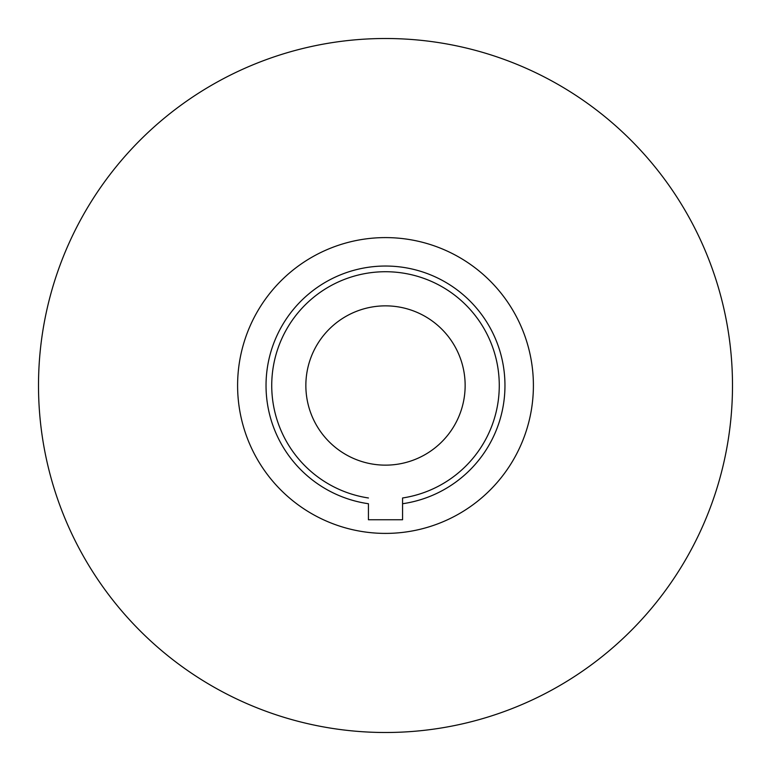<?xml version="1.0" encoding="UTF-8"?>
<svg xmlns="http://www.w3.org/2000/svg" width="771" height="771" viewBox="0 0 771 771"><rect width="100%" height="100%" fill="white"/><g stroke="black" fill="none" stroke-linecap="round" stroke-linejoin="round"><path stroke-width="1.16" d="M314.597 255.702A147.897 147.897 0 0 1 515.298 314.597A147.897 147.897 0 0 1 456.403 515.298A147.897 147.897 0 0 1 255.702 456.403A147.897 147.897 0 0 1 314.597 255.702M219.137 80.984A346.998 346.998 0 0 1 690.016 219.137A346.998 346.998 0 0 1 551.863 690.016A346.998 346.998 0 0 1 80.984 551.863A346.998 346.998 0 0 1 219.137 80.984M402.568 497.979L402.568 519.75L368.432 519.75L368.432 503.733A119.457 119.457 0 0 1 328.224 280.663A119.457 119.457 0 0 1 490.337 328.224A119.457 119.457 0 0 1 402.568 503.733L402.568 497.979A113.771 113.771 0 0 0 485.345 330.952A113.771 113.771 0 0 0 273.464 405.276A113.771 113.771 0 0 0 368.432 497.979M347.316 315.609A79.635 79.635 0 0 0 315.609 423.684A79.635 79.635 0 0 0 423.684 455.391A79.635 79.635 0 0 0 455.391 347.316A79.635 79.635 0 0 0 347.316 315.609"/></g></svg>
